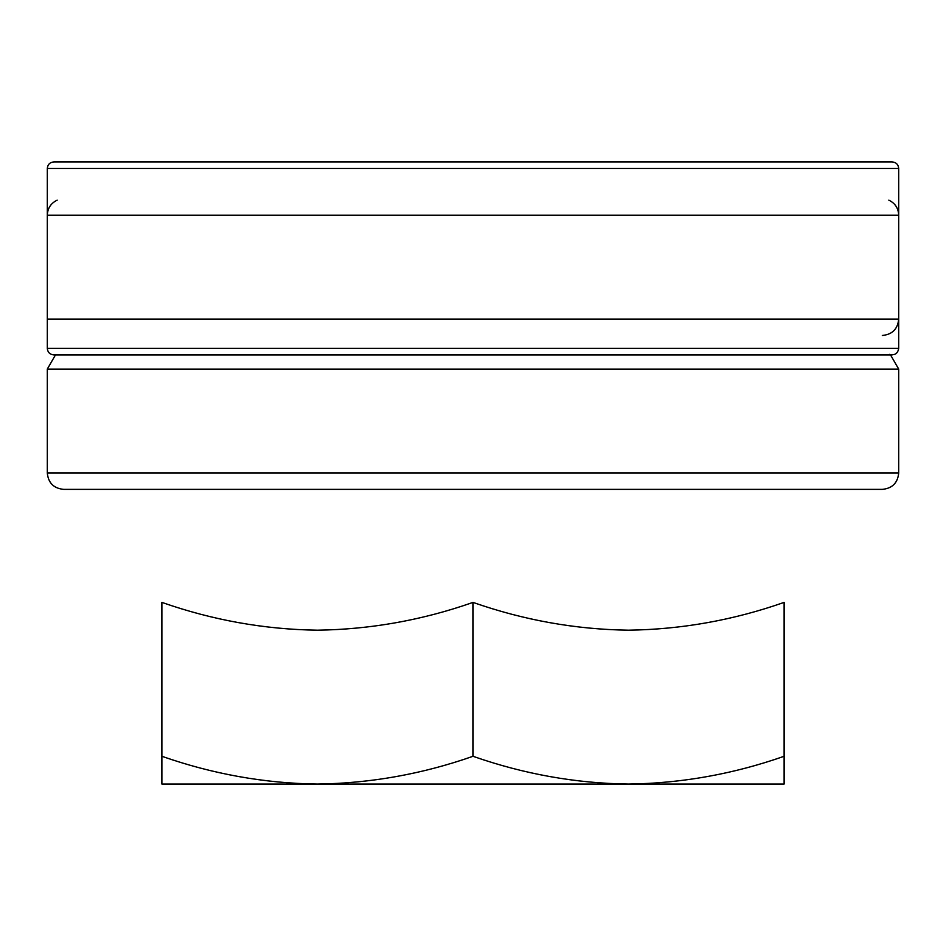 <?xml version="1.0" encoding="UTF-8"?>
<svg xmlns="http://www.w3.org/2000/svg" width="946" height="946" viewBox="0 0 946 946"><rect width="100%" height="100%" fill="white"/><g stroke="black" fill="none" stroke-linecap="round" stroke-linejoin="round"><path stroke-width="1.42" d="M898.7 348.353L898.7 168.471C898.31 164.486 896.134 162.31 892.149 161.92L53.851 161.92L892.149 161.92C896.134 162.31 898.31 164.486 898.7 168.471L898.7 348.353C897.789 353.615 894.739 355.613 889.547 354.36C894.739 355.613 897.789 353.615 898.7 348.353L47.3 348.353L47.3 168.471C47.69 164.486 49.866 162.31 53.851 161.92C49.866 162.31 47.69 164.486 47.3 168.471L898.7 168.471L47.3 168.471L47.3 348.353C47.69 352.338 49.866 354.514 53.851 354.904L892.149 354.904L53.851 354.904C49.866 354.514 47.69 352.338 47.3 348.353L898.7 348.353M55.483 354.904L47.3 369.082L47.3 472.988C48.27 482.933 53.733 488.396 63.678 489.366L882.322 489.366C892.267 488.396 897.73 482.933 898.7 472.988L47.3 472.988M473 602.401C422.342 620.174 370.489 629.445 317.454 630.19C264.549 629.457 212.696 620.198 161.908 602.401L161.908 784.08L784.092 784.08L784.092 602.401C733.422 620.174 681.581 629.445 628.546 630.19C575.629 629.457 523.788 620.198 473 602.401L473 756.292C523.788 774.088 575.629 783.359 628.546 784.08C681.581 783.335 733.422 774.076 784.092 756.292M161.908 756.292C212.696 774.088 264.549 783.359 317.454 784.08C370.489 783.335 422.342 774.076 473 756.292M888.826 200.162C895.105 203.201 898.393 208.215 898.7 215.191L47.3 215.191C47.607 208.215 50.895 203.201 57.174 200.162M882.322 335.475C892.267 334.506 897.73 329.042 898.7 319.098L898.7 215.191M890.517 354.904L898.7 369.082L47.3 369.082M898.7 319.098L47.3 319.098L47.3 215.191M898.7 472.988L898.7 369.082"/></g></svg>
